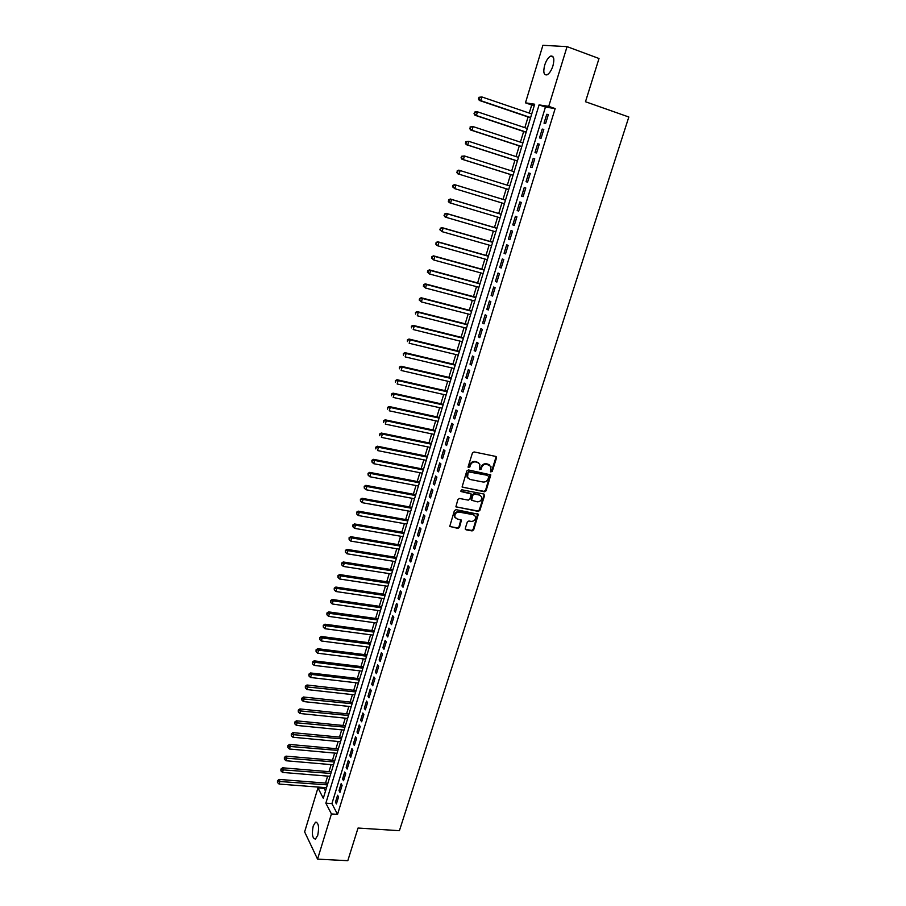<?xml version="1.0" encoding="UTF-8"?>
<svg xmlns="http://www.w3.org/2000/svg" width="906" height="906" viewBox="0 0 906 906"><rect width="100%" height="100%" fill="white"/><g stroke="black" fill="none" stroke-linecap="round" stroke-linejoin="round"><path stroke-width="1.36" d="M490.542 471.833L492.196 471.539L496.499 457.949L495.718 456.42L474.053 451.935L472.434 452.977L468.142 466.703L468.164 467.326L469.308 466.613L469.863 464.835L470.395 465.276C471.414 462.819 473.136 461.709 475.559 461.935L477.371 462.298L479.84 464.325L479.399 469.591L481.086 467.1L481.618 467.541C482.638 465.095 484.348 463.985 486.76 464.212L490.984 466.545L490.542 471.833L491.641 471.097L496.148 456.613M468.164 467.337L469.84 467.043L470.395 465.276M479.399 469.591L481.063 469.297L481.618 467.541M313.216 826L315.503 822.184C318.572 822.682 319.308 827.042 317.746 835.275L315.458 839.069C312.389 838.537 311.641 834.177 313.216 826M544.699 65.141C546.25 60.442 548.221 57.44 550.61 56.115C553.86 55.583 554.642 58.833 552.943 65.855C551.38 70.543 549.41 73.545 547.043 74.847C543.793 75.368 543 72.129 544.699 65.141M465.288 528.379L466.092 529.84L472.094 530.916L473.679 529.874L478.357 514.257L456.001 509.648L454.393 510.69L449.738 526.42L457.892 528.391L459.478 527.349L461.46 520.169L457.032 518.866L454.903 517.111C454.529 513.962 455.945 512.298 459.149 512.105L473.362 514.71L475.435 516.397C475.843 519.546 474.45 521.222 471.233 521.437L468.878 521.007L467.292 522.049L465.288 528.379M567.065 46.636L599.013 58.505L585.48 101.732L628.832 117.01L399.41 830.689L358.029 828.039L347.802 860.7L317.553 859.126L304.631 831.889L317.949 787.926L323.306 798.265L534.687 104.224L525.469 102.831L542.898 45.3L567.065 46.636L548.719 106.353L539.081 104.892L325.854 803.18L331.426 813.939L317.553 859.126M555.163 108.573L545.446 107.089L331.913 803.622L337.553 814.358L555.163 108.573L548.719 106.353M337.553 814.358L331.426 813.939M484.495 491.799L486.092 490.769L490.814 474.88L468.425 469.942L466.805 470.984L462.094 486.975L484.495 491.799L483.963 491.346L485.548 490.316L490.203 474.302M455.945 506.884L477.745 510.95L479.331 509.919L484.053 495.05L484.585 495.514L479.863 510.384L478.277 511.426L455.899 506.771L457.892 499.512L459.501 498.47L468.3 500.135L469.897 499.093L471.211 493.974L461.267 491.584M484.585 495.514L483.793 494.019L461.822 489.795L460.712 491.131M545.627 123.454L548.368 114.552L546.76 114.281L544.03 123.171L545.627 123.454M541.086 138.244L543.804 129.388L542.218 129.082L539.5 137.927L541.086 138.244M536.556 152.967L539.274 144.145L537.688 143.805L534.993 152.604L536.556 152.967M532.06 167.599L534.755 158.822L533.192 158.448L530.508 167.202L532.06 167.599M527.575 182.163L530.259 173.431L528.719 173.023L526.046 181.732L527.575 182.163M523.124 196.659L525.797 187.972L524.257 187.531L521.596 196.194L523.124 196.659M518.685 211.075L521.346 202.434L519.829 201.959L517.179 210.577L518.685 211.075M514.28 225.424L516.918 216.817L515.423 216.308L512.785 224.881L514.28 225.424M509.885 239.694L512.524 231.143L511.029 230.588L508.413 239.127L509.885 239.694M505.525 253.895L508.141 245.39L506.669 244.801L504.064 253.295L505.525 253.895M501.177 268.029L503.781 259.558L502.32 258.946L499.727 267.395L501.177 268.029M496.85 282.094L499.444 273.657L498.006 273.012L495.423 281.426L496.85 282.094M492.558 296.081L495.129 287.7L493.702 287.009L491.131 295.379L492.558 296.081M488.277 309.999L490.837 301.664L489.421 300.939L486.862 309.274L488.277 309.999M484.019 323.861L486.567 315.56L485.163 314.801L482.626 323.091L484.019 323.861M479.772 337.644L482.32 329.376L480.927 328.606L478.391 336.839L479.772 337.644M475.559 351.358L478.085 343.136L476.715 342.332L474.189 350.531L475.559 351.358M471.358 365.016L473.872 356.828L472.513 355.99L470.01 364.155L471.358 365.016M467.179 378.595L469.693 370.452L468.345 369.58L465.843 377.7L467.179 378.595M463.023 392.117L465.514 384.008L464.189 383.102L461.698 391.188L463.023 392.117M458.889 405.56L461.369 397.496L460.055 396.568L457.575 404.608L458.889 405.56M454.778 418.946L457.247 410.928L455.933 409.965L453.476 417.972L454.778 418.946M450.678 432.275L453.136 424.291L451.845 423.295L449.399 431.256L450.678 432.275M446.601 445.526L449.048 437.587L447.768 436.556L445.333 444.484L446.601 445.526M442.547 458.719L444.982 450.814L443.714 449.761L441.29 457.655L442.547 458.719M438.515 471.845L440.928 463.985L439.682 462.898L437.27 470.746L438.515 471.845M434.495 484.914L436.907 477.088L435.661 475.978L433.261 483.793L434.495 484.914M430.497 497.926L432.898 490.123L431.664 488.991L429.274 496.76L430.497 497.926M426.522 510.859L428.9 503.102L427.689 501.935L425.31 509.682L426.522 510.859M422.558 523.747L424.925 516.024L423.725 514.823L421.358 522.535L422.558 523.747M418.617 536.567L420.973 528.878L419.784 527.654L417.428 535.321L418.617 536.567M414.688 549.319L417.043 541.675L415.865 540.418L413.521 548.051L414.688 549.319M410.792 562.014L413.125 554.404L411.958 553.136L409.625 560.723L410.792 562.014M406.907 574.653L409.229 567.077L408.074 565.774L405.752 573.339L406.907 574.653M403.034 587.235L405.356 579.693L404.212 578.368L401.902 585.888L403.034 587.235M399.184 599.761L401.494 592.252L400.361 590.893L398.062 598.379L399.184 599.761M395.356 612.218L397.655 604.744L396.534 603.362L394.235 610.814L395.356 612.218M391.539 624.619L393.827 617.179L392.717 615.774L390.441 623.192L391.539 624.619M387.745 636.963L390.022 629.568L388.923 628.13L386.658 635.514L387.745 636.963M383.963 649.251L386.228 641.89L385.141 640.429L382.887 647.779L383.963 649.251M380.203 661.482L382.457 654.155L381.381 652.671L379.138 659.987L380.203 661.482M376.466 673.656L378.708 666.363L377.643 664.845L375.401 672.139L376.466 673.656M372.74 685.774L374.971 678.503L373.918 676.975L371.687 684.223L372.74 685.774M369.025 697.835L371.256 690.598L370.214 689.047L367.995 696.261L369.025 697.835M365.345 709.84L367.553 702.648L366.522 701.063L364.314 708.243L365.345 709.84M361.664 721.788L363.872 714.63L362.842 713.022L360.645 720.179L361.664 721.788M358.006 733.69L360.203 726.555L359.184 724.925L356.998 732.048L358.006 733.69M354.371 745.525L356.545 738.435L355.548 736.782L353.374 743.871L354.371 745.525M350.747 757.314L352.91 750.247L351.924 748.583L349.761 755.627L350.747 757.314M347.134 769.058L349.297 762.014L348.312 760.327L346.16 767.348L347.134 769.058M343.544 780.734L345.696 773.735L344.722 772.014L342.581 779.001L343.544 780.734M339.965 792.365L342.106 785.389L341.154 783.656L339.014 790.61L339.965 792.365M337.587 795.242L335.469 802.161L336.409 803.939L338.538 796.997L337.587 795.242M534.336 105.39L531.72 104.983L529.263 113.091M528.085 116.965L524.834 127.655M523.668 131.472L520.418 142.151M519.285 145.9L516.035 156.568M514.914 160.26L511.675 170.928M510.565 174.552L507.326 185.209M506.25 188.776L503.023 199.388M501.935 202.955L498.73 213.488M497.643 217.078L494.461 227.508M493.362 231.121L490.225 241.472M489.115 245.107L486.001 255.356M484.88 259.025L481.788 269.184M480.678 272.865L477.609 282.932M476.488 286.647L473.453 296.624M472.309 300.362L469.308 310.248M468.164 313.997L465.186 323.804M464.031 327.576L461.086 337.292M459.931 341.098L456.998 350.724M455.843 354.54L452.932 364.076M451.766 367.927L448.889 377.372M447.723 381.245L444.869 390.611M443.691 394.495L440.86 403.782M439.67 407.689L436.873 416.885M435.684 420.814L432.909 429.931M431.709 433.883L428.957 442.921M427.757 446.885L425.027 455.843M423.815 459.829L421.12 468.708M419.897 472.717L417.224 481.505M416.001 485.537L413.351 494.246M412.117 498.3L409.501 506.93M408.255 510.995L405.661 519.557M404.416 523.634L401.834 532.116M400.588 536.216L398.04 544.619M396.783 548.742L394.246 557.065M392.989 561.21L390.486 569.455M389.218 573.623L386.726 581.788M385.458 585.967L383 594.076M381.72 598.266L379.286 606.295M378.006 610.497L375.582 618.458M374.291 622.682L371.902 630.565M370.611 634.812L368.232 642.614M366.941 646.884L364.586 654.619M363.283 658.9L360.95 666.556M359.648 670.859L357.338 678.447M356.024 682.762L353.736 690.281M352.423 694.619L350.158 702.071M348.833 706.408L346.59 713.803M345.265 718.164L343.034 725.48M341.709 729.851L339.501 737.099M338.165 741.493L335.979 748.673M334.642 753.079L332.479 760.202M331.132 764.619L328.991 771.663M327.644 776.102L325.514 783.09M324.167 787.541L325.435 791.289M323.906 788.39L317.949 787.926M531.72 104.983L525.469 102.831M545.446 107.089L539.081 104.892M331.913 803.622L325.854 803.18M546.76 114.281L548.289 114.813M542.218 129.082L543.747 129.592M537.688 143.805L539.217 144.303M533.192 158.448L534.721 158.946M528.719 173.023L530.236 173.51M524.257 187.531L525.786 188.006M517.179 210.577L518.708 211.03M512.785 224.881L514.302 225.334M508.413 239.127L509.931 239.569M504.064 253.295L505.582 253.725M499.727 267.395L501.245 267.814M495.423 281.426L496.93 281.834M491.131 295.379L492.649 295.786M486.862 309.274L488.379 309.659M482.626 323.091L484.132 323.476M478.391 336.839L479.908 337.225M474.189 350.531L475.695 350.905M470.01 364.155L471.516 364.506M465.843 377.7L467.349 378.051M461.698 391.188L463.204 391.528M457.575 404.608L459.082 404.948M453.476 417.972L454.982 418.289M449.399 431.256L450.894 431.573M445.333 444.484L446.828 444.801M441.29 457.655L442.785 457.949M437.27 470.746L438.764 471.041M433.261 483.793L434.755 484.076M429.274 496.76L430.769 497.043M425.31 509.682L426.794 509.953M421.358 522.535L422.853 522.796M417.428 535.321L418.923 535.582M413.521 548.051L415.005 548.3M409.625 560.723L411.109 560.973M405.752 573.339L407.236 573.577M401.902 585.888L403.374 586.114M398.062 598.379L399.535 598.606M394.235 610.814L395.718 611.029M390.441 623.192L391.913 623.396M386.658 635.514L388.13 635.718M382.887 647.779L384.359 647.971M379.138 659.987L380.611 660.168M375.401 672.139L376.873 672.309M371.687 684.223L373.159 684.392M367.995 696.261L369.467 696.431M364.314 708.243L365.786 708.401M360.645 720.179L362.117 720.327M356.998 732.048L358.47 732.195M353.374 743.871L354.835 744.007M349.761 755.627L351.222 755.763M346.16 767.348L347.621 767.473M342.581 779.001L344.042 779.126M339.014 790.61L340.475 790.723M335.469 802.161L336.919 802.263M489.693 465.038L488.549 464.574M481.086 467.1C482.094 464.665 483.804 463.555 486.216 463.781L488.006 464.144M478.561 462.785L477.371 462.298M469.863 464.835C470.882 462.388 472.604 461.279 475.027 461.505L476.839 461.867M496.465 457.032L495.831 456.454M462.162 487.122L483.963 491.346M488.73 476.85L487.643 475.344L469.195 472.003L468.062 472.739L467.553 477.394L470.067 479.467L483.034 482.015C485.435 482.219 487.134 481.109 488.153 478.696L488.73 476.85M468.255 478.481L467.032 476.952L466.952 474.155L468.662 471.562L487.643 475.344M470.633 493.396L460.746 491.131M477.371 501.845C480.61 501.63 482.015 499.931 481.573 496.748L479.512 495.072L474.518 494.121L472.921 495.163L471.596 500.271L477.371 501.845M480.531 495.48L479.512 495.072M471.652 500.384L471.052 498.946L472.388 494.699L473.985 493.657L478.98 494.619M484.053 495.05L483.974 494.064M474.45 515.163L473.362 514.71M455.356 517.892L454.393 516.635C454.019 513.487 455.435 511.822 458.64 511.63L472.83 514.234M449.784 526.522L457.371 527.904L458.968 526.862L460.905 519.591M465.333 529.285L471.573 530.418L473.159 529.387L477.779 513.679M531.731 113.93L481.867 96.942L480.769 100.668L479.331 100.441L530.554 117.803M478.968 98.913L479.41 97.418L478.391 98.822L480.769 100.668L530.622 117.576M478.832 97.327L481.867 96.942L479.41 97.418M479.331 100.441L478.391 98.822M527.303 128.482L477.485 111.823L476.386 115.526L474.971 115.255L526.137 132.299M474.585 113.771L475.027 112.287L474.019 113.658L476.386 115.526L526.193 132.106M474.461 112.185L476.058 111.563L477.485 111.823L475.027 112.287M474.971 115.255L474.019 113.658M522.887 142.967L473.113 126.614L472.026 130.305L470.622 130L521.754 146.715M470.237 128.55L470.667 127.078L469.67 128.425L472.026 130.305L521.788 146.568M470.101 126.953L473.113 126.614L470.667 127.078M470.622 130L469.67 128.425M518.504 157.372L468.776 141.336L467.689 145.005L466.296 144.666L517.383 161.053M465.899 143.261L466.33 141.789L465.344 143.125L467.689 145.005L517.405 160.962M465.775 141.653L468.776 141.336L466.33 141.789M466.296 144.666L465.344 143.125M514.132 171.698L464.45 155.979L463.374 159.626L461.992 159.252L513.034 175.334M461.584 157.893L462.015 156.432L461.041 157.746L463.374 159.626L513.045 175.277M461.471 156.285L464.45 155.979L462.015 156.432M461.992 159.252L461.041 157.746M457.711 173.771L508.708 189.535L457.711 173.771L456.749 172.287L457.723 170.996L456.749 172.287M509.795 185.968L460.146 170.554L459.082 174.179L457.292 172.446M457.179 170.838L458.787 170.147L460.146 170.554L457.723 170.996M505.48 200.135L454.518 184.62L455.865 185.051L454.801 188.663L504.393 203.703M505.469 200.158L455.865 185.051L452.909 185.311L453.023 186.93L453.453 185.492M453.023 186.93L454.801 188.663L452.49 186.761M452.909 185.311L454.518 184.62M501.188 214.224L450.271 199.003L451.607 199.479L450.554 203.069L500.101 217.802M501.165 214.28L451.607 199.479L448.674 199.716L448.776 201.347L449.206 199.909M448.776 201.347L450.554 203.069L449.217 202.593L448.244 201.155M448.674 199.716L450.271 199.003M496.918 228.233L446.058 213.329L447.371 213.827L446.318 217.406L495.82 231.845M496.884 228.335L447.371 213.827L444.45 214.054L444.552 215.685L444.971 214.258M444.552 215.685L446.318 217.406L445.005 216.896L444.031 215.481M444.45 214.054L446.058 213.329M492.671 242.174L441.856 227.576L443.159 228.108L442.117 231.664L491.573 245.809M492.626 242.321L443.159 228.108L440.248 228.312L440.35 229.954L440.769 228.527M440.35 229.954L442.117 231.664L439.829 229.739M440.248 228.312L441.856 227.576M488.447 256.047L437.666 241.743L438.968 242.321L437.926 245.866L487.337 259.705M488.391 256.239L438.968 242.321L436.069 242.502L436.16 244.156L436.579 242.74M436.16 244.156L437.926 245.866L436.635 245.277L435.65 243.918M436.069 242.502L437.666 241.743M484.246 269.863L433.51 255.854L434.801 256.455L433.759 259.988L483.125 273.544M484.178 270.09L434.801 256.455L431.902 256.625L432.003 258.278L432.411 256.874M432.003 258.278L433.759 259.988L431.494 258.04M431.902 256.625L433.51 255.854M480.055 283.601L429.376 269.886L430.644 270.532L429.614 274.031L478.934 287.304M479.976 283.872L430.644 270.532L427.768 270.679L427.859 272.332L428.266 270.939M427.859 272.332L429.614 274.031L427.349 272.083M427.768 270.679L429.376 269.886M475.899 297.27L425.254 283.85L426.511 284.529L425.48 288.017L474.755 300.996M475.797 297.587L426.511 284.529L423.646 284.654L423.736 286.319L424.144 284.926M423.736 286.319L425.48 288.017L423.238 286.047M423.646 284.654L425.254 283.85M471.754 310.883L421.154 297.757L422.4 298.459L421.381 301.925L470.61 314.631M471.641 311.234L422.4 298.459L419.546 298.572L419.637 300.237L420.044 298.855M419.637 300.237L421.381 301.925L419.138 299.954M419.546 298.572L421.154 297.757M467.621 324.427L417.077 311.585L418.312 312.321L417.292 315.775L466.477 328.199M467.507 324.812L418.312 312.321L415.469 312.411L415.548 314.088L415.956 312.706M415.469 312.411L417.077 311.585M463.521 337.904L413.023 325.345L414.246 326.115L413.227 329.546L462.366 341.698M463.385 338.323L414.246 326.115L411.415 326.183L411.494 327.87L411.89 326.5M411.415 326.183L413.023 325.345M459.433 351.313L408.991 339.037L410.192 339.841L409.184 343.261L458.277 355.129M459.297 351.777L410.192 339.841L407.372 339.897L407.451 341.585L407.847 340.214M407.372 339.897L408.991 339.037M455.367 364.665L404.971 352.661L406.16 353.499L405.152 356.896L454.2 368.493M455.22 365.163L406.16 353.499L403.351 353.533L403.43 355.231L403.827 353.872M403.351 353.533L404.971 352.661M451.324 377.938L400.973 366.228L402.151 367.089L401.143 370.475L450.146 381.8M451.165 378.481L402.151 367.089L399.353 367.111L399.421 368.81L399.829 367.451M399.353 367.111L400.973 366.228M447.304 391.166L396.987 379.716L398.153 380.611L397.156 383.985L446.114 395.05M447.122 391.743L398.153 380.611L395.378 380.622L395.446 382.321L395.843 380.973M395.378 380.622L396.987 379.716M443.294 404.325L393.034 393.147L394.189 394.076L393.193 397.428L442.105 408.221M443.102 404.937L394.189 394.076L391.415 394.065L391.483 395.775L391.879 394.427M391.415 394.065L393.034 393.147M439.308 417.417L389.093 406.511L390.237 407.462L389.252 410.803L438.108 421.335M439.104 418.062L390.237 407.462L387.474 407.44L387.53 409.161L387.927 407.825M387.474 407.44L389.093 406.511M435.333 430.452L385.163 419.818L386.296 420.792L385.322 424.121L434.133 434.393M435.129 431.131L386.296 420.792L383.555 420.746L383.612 422.479L383.997 421.143M383.555 420.746L385.163 419.818M431.381 443.419L381.267 433.045L382.389 434.065L381.403 437.372L430.18 447.383M431.165 444.144L382.389 434.065L379.648 433.997L379.705 435.729L380.09 434.404M379.648 433.997L381.267 433.045M427.451 456.33L377.383 446.216L378.493 447.258L377.519 450.554L426.239 460.316M427.224 457.088L378.493 447.258L375.764 447.179L375.82 448.923L376.205 447.598M375.764 447.179L377.383 446.216M423.532 469.183L373.521 459.331L374.608 460.395L373.646 463.679L422.321 473.181M423.295 469.976L374.608 460.395L371.902 460.305L371.947 462.049L372.332 460.735M373.646 463.679L371.947 462.049M371.902 460.305L373.521 459.331M419.637 481.969L369.671 472.377L370.747 473.476L369.795 476.737L418.413 485.99M419.387 482.796L370.747 473.476L368.051 473.362L368.096 475.106L368.482 473.804M369.795 476.737L368.096 475.106M368.051 473.362L369.671 472.377M415.763 494.699L365.843 485.356L366.907 486.488L365.956 489.727L414.529 498.742M415.503 495.559L366.907 486.488L364.223 486.363L364.269 488.108L364.654 486.816M365.956 489.727L364.269 488.108M364.223 486.363L365.843 485.356M411.902 507.371L362.026 498.289L363.091 499.444L362.14 502.671L410.667 511.426M411.63 508.266L363.091 499.444L360.407 499.297L360.452 501.052L360.837 499.761M362.14 502.671L360.452 501.052M360.407 499.297L362.026 498.289M408.062 519.976L358.244 511.143L359.286 512.332L358.334 515.537L406.828 524.064M407.779 520.905L359.286 512.332L356.613 512.173L356.658 513.928L357.032 512.649M358.334 515.537L356.658 513.928M356.613 512.173L358.244 511.143M404.246 532.535L354.461 523.94L355.503 525.152L354.552 528.357L402.989 536.635M403.951 533.498L355.503 525.152L352.842 524.982L352.876 526.748L353.261 525.469M354.552 528.357L352.876 526.748M352.842 524.982L354.461 523.94M400.441 545.027L350.713 536.68L351.732 537.926L350.792 541.109L399.184 549.149M400.135 546.024L351.732 537.926L349.082 537.734L349.116 539.5L349.49 538.232M350.792 541.109L349.116 539.5M349.082 537.734L350.713 536.68M396.647 557.462L346.964 549.364L347.983 550.633L347.043 553.793L395.39 561.595M396.341 558.492L347.983 550.633L345.345 550.429L345.379 552.196L345.752 550.927M347.043 553.793L345.379 552.196M345.345 550.429L346.964 549.364M392.876 569.84L343.249 561.98L344.246 563.272L343.317 566.431L391.619 573.996M392.558 570.905L344.246 563.272L341.63 563.056L341.653 564.834L342.026 563.577M343.317 566.431L341.653 564.834M341.63 563.056L343.249 561.98M389.127 582.162L339.546 574.551L340.531 575.865L339.614 579.002L387.859 586.329M388.799 583.26L340.531 575.865L337.927 575.627L337.949 577.416L338.312 576.159M339.614 579.002L337.949 577.416M337.927 575.627L339.546 574.551M385.39 594.427L335.854 587.054L336.839 588.39L335.922 591.516L384.11 598.617M385.05 595.548L336.839 588.39L334.235 588.141L334.257 589.931L334.631 588.685M335.922 591.516L334.257 589.931M334.235 588.141L335.854 587.054M381.675 606.635L332.185 599.489L333.159 600.859L332.242 603.974L380.395 610.848M381.324 607.79L333.159 600.859L330.565 600.599L330.588 602.388L330.95 601.142M332.242 603.974L330.588 602.388M330.565 600.599L332.185 599.489M377.972 618.787L328.538 611.878L329.501 613.271L328.584 616.363L376.681 623.011M377.609 619.976L326.919 613L326.93 614.789L327.293 613.555M328.584 616.363L326.93 614.789M326.919 613L328.538 611.878M374.291 630.882L324.903 624.211L325.854 625.627L324.937 628.707L373 635.129M373.918 632.105L323.283 625.333L323.295 627.133L323.657 625.899M324.937 628.707L323.295 627.133M323.283 625.333L324.903 624.211M370.622 642.932L321.279 636.476L322.219 637.926L321.313 640.984L369.32 647.19M370.237 644.177L319.659 637.62L319.671 639.421L320.033 638.198M321.313 640.984L319.671 639.421M319.659 637.62L321.279 636.476M366.964 654.913L317.678 648.696L318.606 650.168L317.712 653.215L365.662 659.194M366.579 656.193L316.058 649.84L316.069 651.652L316.432 650.429M317.712 653.215L316.069 651.652M316.058 649.84L317.678 648.696M363.34 666.85L314.099 660.848L315.016 662.343L314.122 665.378L362.026 671.142M362.932 668.164L312.468 662.014L312.479 663.826L312.842 662.614M314.122 665.378L312.479 663.826M312.468 662.014L314.099 660.848M359.716 678.73L310.531 672.954L311.438 674.472L310.543 677.495L358.402 683.033M359.308 680.066L308.901 674.121L308.912 675.944L309.263 674.732M310.543 677.495L308.912 675.944M308.901 674.121L310.531 672.954M356.115 690.553L306.975 685.004L307.87 686.544L306.987 689.557L354.801 694.879M355.696 691.924L305.707 686.805L305.356 686.182L305.356 688.005L305.707 686.805M306.987 689.557L305.356 688.005M305.356 686.182L306.975 685.004M352.525 702.331L303.442 696.997L304.325 698.56L303.442 701.55L351.211 706.669M352.106 703.724L302.174 698.809L301.823 698.186L301.811 700.01L302.174 698.809M303.442 701.55L301.811 700.01M301.823 698.186L303.442 696.997M348.957 714.041L299.92 708.934L300.792 710.519L299.92 713.498L347.632 718.401M348.527 715.48L298.652 710.768L298.3 710.134L298.289 711.957L298.652 710.768M299.92 713.498L298.289 711.957M298.3 710.134L299.92 708.934M345.401 725.717L296.421 720.814L297.281 722.422L296.409 725.389L344.076 730.089M344.96 727.167L295.141 722.671L294.79 722.025L294.79 723.86L295.141 722.671M296.409 725.389L294.79 723.86M294.79 722.025L296.421 720.814M341.868 737.325L292.932 732.637L293.782 734.279L292.91 737.235L340.531 741.72M341.415 738.809L291.641 734.517L291.302 733.86L291.302 735.695L291.641 734.517M292.91 737.235L291.302 735.695M291.302 733.86L292.932 732.637M338.346 748.888L289.456 744.415L290.305 746.068L289.433 749.013L337.009 753.294M337.881 750.406L288.176 746.306L287.836 745.649L287.825 747.484L288.176 746.306M289.433 749.013L287.825 747.484M287.836 745.649L289.456 744.415M334.846 760.406L286.002 756.136L286.84 757.812L285.979 760.746L333.499 764.823M334.371 761.946L284.711 758.05L284.382 757.382L284.371 759.217L284.711 758.05M285.979 760.746L284.371 759.217M284.382 757.382L286.002 756.136M331.347 771.867L282.559 767.801L283.385 769.511L282.525 772.422L329.999 776.295M330.871 773.43L281.268 769.738L280.939 769.058L280.928 770.904L281.268 769.738M282.525 772.422L280.928 770.904M280.939 769.058L282.559 767.801M327.881 783.271L279.139 779.42L279.954 781.142L279.093 784.052L326.522 787.722M327.394 784.868L277.836 781.368L277.508 780.678L277.496 782.535L277.836 781.368M279.093 784.052L277.496 782.535M277.508 780.678L279.139 779.42M315.503 822.184L316.84 822.274M550.61 56.115L553.294 57.101"/></g></svg>
